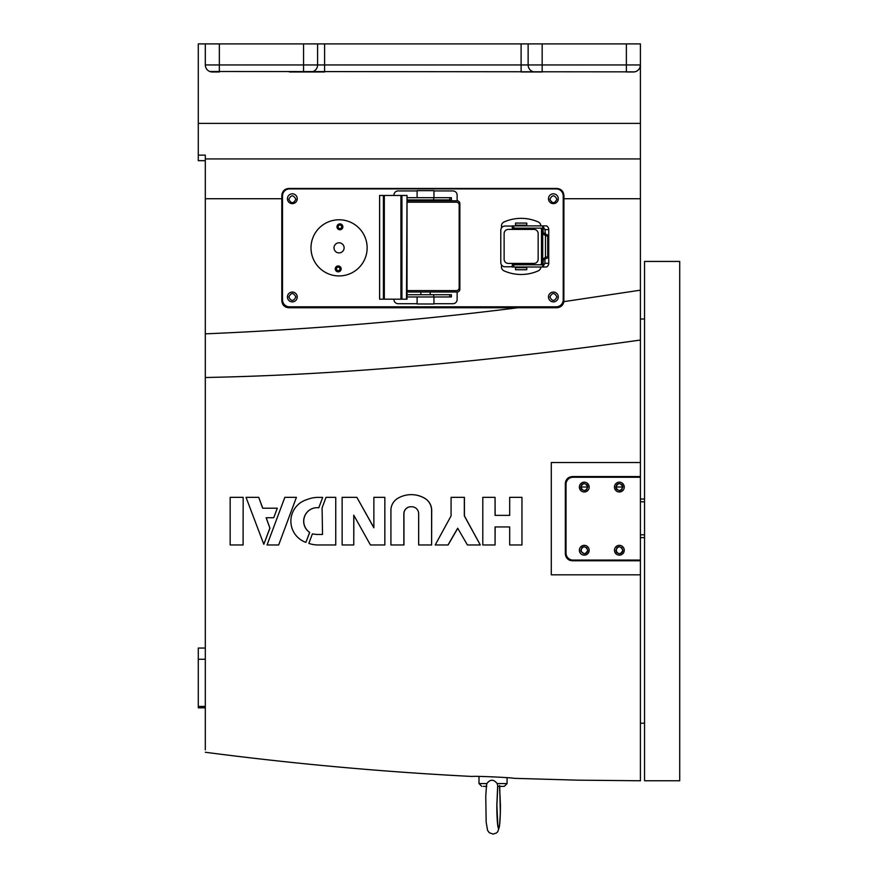 <?xml version="1.0" encoding="UTF-8"?>
<svg xmlns="http://www.w3.org/2000/svg" width="878" height="878" viewBox="0 0 878 878"><rect width="100%" height="100%" fill="white"/><g stroke="black" fill="none" stroke-linecap="round" stroke-linejoin="round"><path stroke-width="1.32" d="M205.309 752.259C293.932 763.838 382.885 771.905 472.144 776.459C473.791 775.856 512.313 777.59 513.926 778.325L577.965 780.169L640.413 780.761L640.413 574.816L551.285 574.816L551.285 462.53L640.413 462.53L640.413 340.038C481.901 362.471 336.867 374.961 205.309 377.507L205.309 749.889M640.413 123.392L198.285 123.392L198.285 43.9L640.413 43.9L640.413 340.038M551.285 462.53L640.413 462.53L640.413 574.816L551.285 574.816M205.309 345.592L205.309 377.09M205.309 648.052L198.285 648.052L198.285 707.822L205.309 707.822L198.285 707.822M198.285 123.392L198.285 155.132L205.309 155.132L205.309 377.507M205.309 333.849C310.933 329.404 415.064 320.711 517.724 307.772L556.893 307.772C560.822 307.333 563.138 305.303 563.863 301.648L640.413 290.179M640.413 560.779L572.335 560.779C568.099 560.329 565.761 557.991 565.322 553.755L565.322 483.58C565.761 479.344 568.099 477.006 572.335 476.567L640.413 476.567M621.833 547.762L622.864 550.254C620.526 554.775 618.189 554.775 615.851 550.254C618.189 545.721 620.526 545.721 622.864 550.254L622.656 551.439M586.745 547.762L587.777 550.254C585.439 554.775 583.102 554.775 580.764 550.254C583.102 545.721 585.439 545.721 587.777 550.254L587.569 551.439M566.101 556.97L568.494 559.626M569.12 559.999L569.756 560.285M569.921 560.351L572.335 560.779M566.025 543.23L565.322 543.23M580.764 486.829L581.73 484.667M581.785 484.612L582.915 483.855M582.981 483.822L584.21 483.58M584.265 483.58L586.691 484.546M586.734 484.601L587.503 485.721M587.612 486.028L586.8 489.507M586.745 489.573L585.626 490.319M585.56 490.352L584.331 490.593M584.265 490.593L581.84 489.628M581.796 489.573L581.038 488.453M581.006 488.366L580.764 487.092C583.102 482.56 585.439 482.56 587.777 487.092C585.439 491.614 583.102 491.614 580.764 487.092M615.862 486.829L616.817 484.667M616.872 484.612L618.002 483.855M618.068 483.822L619.297 483.58M619.352 483.58L621.778 484.546M621.822 484.601L622.59 485.721M622.7 486.028L621.898 489.507M621.843 489.573L620.713 490.319M620.647 490.352L619.418 490.593M619.352 490.593L616.938 489.628M616.883 489.573L616.126 488.453M616.093 488.366L615.851 487.092C618.189 482.56 620.526 482.56 622.864 487.092C620.526 491.614 618.189 491.614 615.851 487.092M581.006 551.549L581.73 547.828M581.785 547.762L582.904 547.016M582.97 546.983L584.199 546.742M584.265 546.742L586.691 547.707M587.525 551.56L586.8 552.668M586.745 552.734L585.626 553.491M585.56 553.513L584.331 553.755M584.265 553.755L581.038 551.614M616.093 551.549L616.817 547.828M616.872 547.762L617.991 547.016M618.057 546.983L619.297 546.742M619.352 546.742L621.778 547.707M622.612 551.56L621.898 552.668M621.833 552.734L620.713 553.491M620.647 553.513L619.418 553.755M619.352 553.755L616.883 552.734M616.872 552.734L616.126 551.614M566.025 494.105L565.322 494.105M569.12 477.347L568.494 477.709M568.154 477.95L567.375 478.62M566.101 480.365L565.816 481.001M565.75 481.166L565.322 483.58M640.413 198.724L563.917 198.724L563.863 301.648M563.917 198.724L563.917 195.487C563.435 191.174 561.086 188.836 556.893 188.463L288.818 188.463C284.637 188.825 282.288 191.174 281.805 195.487L281.805 198.724L205.309 198.724M626.376 43.9L626.376 64.95L640.413 64.95L639.93 67.496M639.919 67.54L639.316 68.725M639.261 68.791L638.712 69.527M638.35 69.911L637.472 70.657M637.23 70.822L636.188 71.392M635.979 71.48L634.926 71.798M634.673 71.853L209.776 71.491M209.743 71.48L208.558 70.877M208.481 70.822L207.757 70.284M207.362 69.911L206.615 69.033M206.451 68.791L205.891 67.749M205.803 67.54L205.474 66.487M205.43 66.234L205.309 64.95L317.595 64.95L317.595 43.9M517.724 307.772L288.818 307.772C284.582 307.322 282.244 304.984 281.805 300.748L281.805 198.724M198.285 155.132L198.285 160.674L205.309 160.674M561.47 306.071L562.875 304.425M286.404 307.344L556.893 307.772M284.252 190.153L283.638 190.745M562.82 191.711L561.865 190.526M205.309 43.9L205.309 64.95A7.013 7.013 0 0 0 212.322 71.974A7.013 7.013 0 0 1 205.309 64.95M528.128 43.9L528.128 64.95L324.608 64.95L324.608 71.974L303.558 71.974L303.558 43.9M219.346 43.9L219.346 71.974L212.322 71.974M633.389 71.974A7.013 7.013 0 0 0 640.413 64.95A7.013 7.013 0 0 1 633.389 71.974L626.376 71.974L626.376 64.95L542.165 64.95L542.165 43.9M528.128 64.95A7.013 7.013 0 0 0 535.141 71.974A7.013 7.013 0 0 1 528.128 64.95L542.165 64.95L542.165 71.974L521.104 71.974L521.104 43.9M289.52 71.974L303.558 71.974M282.584 303.964L282.946 304.589M283.188 304.94L283.857 305.709M285.602 306.993L286.239 307.278M556.893 296.983C554.556 301.505 552.218 301.505 549.88 296.983C552.218 292.451 554.556 292.451 556.893 296.983M295.842 296.983C293.493 301.505 291.156 301.505 288.818 296.983C291.156 292.451 293.493 292.451 295.842 296.983M295.842 199.251C293.493 203.784 291.156 203.784 288.818 199.251C291.156 194.729 293.493 194.729 295.842 199.251M556.893 199.251C554.556 203.784 552.218 203.784 549.88 199.251C552.218 194.729 554.556 194.729 556.893 199.251M310.571 71.974A7.013 7.013 0 0 0 317.595 64.95A7.013 7.013 0 0 1 310.571 71.974A7.013 7.013 0 0 0 317.595 64.95L324.608 64.95L324.608 43.9M679.715 453.904L679.715 261.446L644.551 261.446L644.551 780.761L679.715 780.761L679.715 453.904M644.551 499.022L640.413 499.022M644.551 501.821L640.413 501.821M644.551 534.812L640.413 534.812M640.413 537.621L644.551 537.621M499.571 785.525L500.438 805.324A23.157 1.811 -90 0 1 498.638 828.481A23.157 1.811 -90 0 1 496.827 805.324L497.694 785.525L497.157 783.571C493.645 779.137 490.209 779.137 486.873 783.571L486.5 785.525M483.35 786.381L486.785 786.381M497.694 785.525L497.76 786.381L504.268 786.381L497.76 786.381L496.893 805.324A22.455 1.756 90 0 0 498.638 827.789A22.455 1.756 90 0 0 500.383 805.324L499.527 785.964M497.793 825.002L496.893 805.324L497.76 786.381M553.392 203.641A4.917 4.917 0 0 1 549.134 196.277A4.917 4.917 0 0 1 557.64 196.277A4.917 4.917 0 0 1 553.392 203.641M292.33 301.889A4.917 4.917 0 0 1 288.072 294.525A4.917 4.917 0 0 1 296.588 294.525A4.917 4.917 0 0 1 292.33 301.889M282.507 299.782A7.013 7.013 0 0 0 289.52 306.806L556.202 306.806A7.013 7.013 0 0 0 563.215 299.782L563.215 195.926A7.013 7.013 0 0 0 556.202 188.902L289.52 188.902A7.013 7.013 0 0 0 282.507 195.926L282.507 299.782M553.392 301.889A4.917 4.917 0 0 1 549.134 294.525A4.917 4.917 0 0 1 557.64 294.525A4.917 4.917 0 0 1 553.392 301.889M292.33 203.641A4.917 4.917 0 0 1 288.072 196.277A4.917 4.917 0 0 1 296.588 196.277A4.917 4.917 0 0 1 292.33 203.641M417.105 303.711L398.14 303.711A4.214 4.214 0 0 1 393.926 299.497L393.926 299.178M433.951 303.711L452.916 303.711A4.214 4.214 0 0 0 457.131 299.497L457.131 292.012M457.131 200.788L457.131 195.146A4.214 4.214 0 0 0 452.916 190.932L433.951 190.932M417.105 190.932L398.14 190.932A4.214 4.214 0 0 0 393.926 195.146L393.926 195.465M407.019 197.682L451.402 197.682L451.402 199.921L433.688 199.921L433.688 197.682M407.019 199.921L433.688 199.921M433.951 197.682L433.951 190.658L417.105 190.658L417.105 197.682M417.105 296.962L417.105 303.986L433.951 303.986L433.951 296.962M407.019 294.723L451.402 294.723L451.402 296.962L433.688 296.962L433.688 294.723M407.019 296.962L433.688 296.962M407.019 290.607L456.362 290.607A2.81 2.81 0 0 0 459.172 287.808L459.172 204.991A2.81 2.81 0 0 0 456.362 202.192L407.019 202.192M407.019 292.012L457.065 292.012A2.81 2.81 0 0 0 459.874 289.213L459.874 203.597A2.81 2.81 0 0 0 457.065 200.788L407.019 200.788M401.937 299.178L401.937 195.465L379.603 195.465L379.603 299.178L407.019 299.178L407.019 195.465L406.481 299.178M401.937 195.465L406.481 195.465M335.264 268.767A2.952 2.952 0 0 0 339.588 271.5A2.952 2.952 0 0 0 339.786 266.396A2.952 2.952 0 0 0 335.264 268.767M336.976 226.7A2.952 2.952 0 0 0 341.29 229.432A2.952 2.952 0 0 0 341.498 224.329A2.952 2.952 0 0 0 336.976 226.7M334.013 247.651A5.048 5.048 0 0 0 341.41 252.326A5.048 5.048 0 0 0 341.772 243.59A5.048 5.048 0 0 0 334.013 247.651M311.021 246.718A28.074 28.074 0 0 1 354.075 224.131A28.074 28.074 0 0 1 352.111 272.718A28.074 28.074 0 0 1 311.021 246.718M338.162 226.743A1.756 1.756 0 0 1 340.862 225.339A1.756 1.756 0 0 1 340.73 228.368A1.756 1.756 0 0 1 338.162 226.743M336.461 268.822A1.756 1.756 0 0 1 339.149 267.406A1.756 1.756 0 0 1 339.029 270.446A1.756 1.756 0 0 1 336.461 268.822M619.352 482.176A4.917 4.917 0 0 0 615.105 489.54A4.917 4.917 0 0 0 623.61 489.54A4.917 4.917 0 0 0 619.352 482.176M584.265 482.176A4.917 4.917 0 0 0 580.018 489.54A4.917 4.917 0 0 0 588.523 489.54A4.917 4.917 0 0 0 584.265 482.176M584.265 545.337A4.917 4.917 0 0 0 580.018 552.701A4.917 4.917 0 0 0 588.523 552.701A4.917 4.917 0 0 0 584.265 545.337M619.352 545.337A4.917 4.917 0 0 0 615.105 552.701A4.917 4.917 0 0 0 623.61 552.701A4.917 4.917 0 0 0 619.352 545.337M640.413 560.076L573.038 560.076A7.013 7.013 0 0 1 566.025 553.052L566.025 484.283A7.013 7.013 0 0 1 573.038 477.259L640.413 477.259M540.793 267.011A4.214 4.214 0 0 1 538.302 270.83A42.111 42.111 0 0 1 503.983 270.83A4.214 4.214 0 0 1 501.492 266.989L501.492 264.882M540.793 225.887L540.793 225.844A4.214 4.214 0 0 0 538.302 222.002A42.111 42.111 0 0 0 503.983 222.002A4.214 4.214 0 0 0 501.492 225.844L501.492 227.951M548.739 263.29A4.214 4.181 -90 0 1 546.5 267.011L542.714 267.011L542.714 225.887L546.5 225.887A4.214 4.181 -90 0 1 548.739 229.608L548.739 263.29L544.942 263.29L542.714 267.011L512.247 267.011L512.247 264.772L513.729 264.772L513.729 267.011M548.081 248.562L548.081 244.347L548.081 248.562M513.729 228.137L513.729 225.887L512.247 225.887L512.247 228.137L542.714 228.137L542.714 225.887L544.942 229.608L548.739 229.608M543.153 266.66L543.153 259.789L545.479 256.98L545.479 235.93L543.153 233.12L543.153 226.25M543.712 234.525L545.501 234.525L544.942 229.608M544.942 263.29L544.942 259.789L543.153 259.789M544.942 233.12L543.153 233.12M544.843 258.384L547.071 258.384L547.707 256.98L547.707 235.93L547.071 234.525L544.843 234.525M544.942 259.789L545.501 258.384L543.712 258.384M546.5 267.011L542.714 267.011L542.714 264.772L513.729 264.772M513.729 225.887L546.5 225.887M504.126 259.219L504.126 233.614A4.214 4.214 0 0 1 508.34 229.399L533.956 229.399A4.214 4.214 0 0 1 538.159 233.614L538.159 259.219A4.214 4.214 0 0 1 533.956 263.433L508.34 263.433A4.214 4.214 0 0 1 504.126 259.219M512.247 226.063L505.004 226.063A4.214 4.214 0 0 0 500.789 230.277L500.789 262.555A4.214 4.214 0 0 0 505.004 266.769L512.247 266.769M540.87 264.772A4.214 4.214 0 0 0 541.496 262.555L541.496 230.277A4.214 4.214 0 0 0 540.914 228.137M526.756 225.185L515.529 225.185L515.529 223.078L526.756 223.078L526.756 225.185M515.529 267.647L526.756 267.647L526.756 269.755L515.529 269.755L515.529 267.647M335.747 497.343L326.023 497.343L322.105 507.846L322.522 534.461L318.088 534.461A28.074 28.008 90 0 1 312.392 533.879L308.847 543.394A28.074 28.008 -90 0 0 318.088 544.964L335.747 544.964L335.747 497.343L335.747 544.964M318.176 534.461A28.074 28.008 -90 0 1 312.48 533.879L312.392 533.879M495.06 526.932L509.69 526.932L509.69 544.964L521.96 544.964L521.96 497.343L509.69 497.343L509.69 515.375L495.06 515.375L495.06 497.343L482.79 497.343L482.79 544.964L495.06 544.964L495.06 526.932M495.06 544.964L495.148 526.932M495.148 515.375L495.06 497.343M521.96 497.343L521.96 544.964M318.242 497.398A28.074 28.008 -90 0 0 308.661 498.978L305.906 499.944A22.466 22.422 -90 0 0 305.906 542.363L309.605 532.43A13.543 13.51 90 0 1 318.813 507.769L322.676 497.398L318.242 497.398M318.813 507.769L322.676 497.398M317.221 507.66A13.543 13.51 -90 0 0 309.704 532.43L309.605 532.43M305.906 542.363L309.704 532.43M262.676 508.208L258.725 497.343L246.027 497.343L263.828 544.305L269.886 528.062L266.133 517.746L273.727 517.746L277.294 508.208L262.676 508.208M262.763 508.208L258.725 497.343M277.294 508.208L273.727 517.746M269.886 528.062L266.232 517.746M263.828 544.305L269.974 528.062M243.085 497.343L230.168 497.343L230.168 544.964L243.085 544.964L243.173 497.343L243.085 544.964M356.874 497.343L342.135 497.343L342.135 544.964L353.768 544.964L353.768 515.177L370.428 544.964L384.838 544.964L384.838 497.343L373.863 497.343L373.863 527.788L356.874 497.343L373.863 527.623M384.838 544.964L384.838 497.343M353.856 515.342L353.768 544.964M424.842 498.342A26.516 26.45 -90 0 0 411.31 494.643A26.516 26.45 90 0 1 424.743 498.342A14.037 14.004 90 0 1 431.614 510.425L431.702 510.425A14.037 14.004 -90 0 0 424.842 498.342L424.743 498.342M431.614 510.425L431.614 544.964L431.702 510.425M411.354 494.643L411.266 494.643A26.516 26.45 90 0 0 397.69 498.397A13.949 13.927 90 0 0 390.919 510.37L390.919 544.964L403.946 544.964L403.946 513.762A7.013 7.002 90 0 1 410.564 506.76M403.858 544.964L403.858 513.762A7.013 7.002 90 0 1 410.476 506.76L412.056 506.76A7.013 7.002 90 0 1 418.674 513.762L418.674 544.964L431.614 544.964M296.424 497.343L284.834 497.343L267.066 544.964L278.666 544.964L296.424 497.343L278.666 544.964M464.33 497.343L464.33 515.891L480.31 544.964L464.418 515.891L464.418 497.343L451.083 497.343L451.083 515.891L435.203 544.964L448.109 544.964L457.756 528.282M480.211 544.964L467.403 544.964L457.701 528.205L448.01 544.964M205.309 659.268L198.285 659.268M198.285 706.428L205.309 706.428M205.309 158.929L640.413 158.929M486.873 783.571L479.004 783.571L481.813 786.381M497.157 783.571L507.067 783.571L507.067 777.721M449.766 197.682L449.766 199.921M449.766 294.723L449.766 296.962M400.906 299.178L400.906 195.465M384.334 195.465L384.334 299.178M383.401 195.465L383.401 299.178M545.479 235.93L547.707 235.93M545.479 256.98L547.707 256.98M580.764 487.005L587.777 487.005M615.851 487.005L622.864 487.005M644.551 318.999L640.413 318.999M644.551 723.22L640.413 723.22M499.725 786.381L500.35 813.324L499.439 826.582L497.826 831.576L496.432 833.002L493.008 834.1L489.244 832.673L487.575 830.379L486.171 822.247L485.764 795.984L486.522 784.877M479.004 783.571L479.004 776.459M507.067 783.571L504.268 786.381M420.858 199.921L420.858 200.788M430.198 199.921L430.198 200.788M430.198 294.723L430.198 292.012M420.858 294.723L420.858 292.012M379.603 299.178L379.603 195.465M516.999 225.185L516.999 225.887M525.285 225.185L525.285 225.887M525.285 267.647L525.285 267.011M516.999 267.647L516.999 267.011"/></g></svg>
